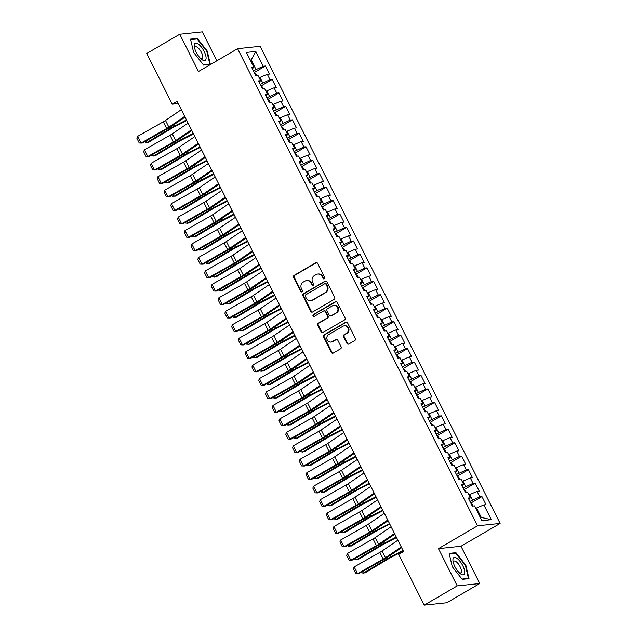 <?xml version="1.0" encoding="UTF-8"?>
<svg xmlns="http://www.w3.org/2000/svg" width="637" height="637" viewBox="0 0 637 637"><rect width="100%" height="100%" fill="white"/><g stroke="black" fill="none" stroke-linecap="round" stroke-linejoin="round"><path stroke-width="0.96" d="M324.313 278.823A1.051 0.956 -96 0 0 324.687 277.406L317.624 263.376A1.497 1.37 -96 0 0 315.761 262.755L294.167 275.351A1.497 1.37 -96 0 0 293.633 277.366L300.688 291.404A1.051 0.956 -96 0 0 301.994 291.834A1.051 0.956 -96 0 0 302.368 290.424L301.46 288.609A4.785 4.387 -96 0 1 303.172 282.143L304.972 281.092A4.785 4.387 -96 0 1 306.596 280.559A4.785 4.387 -96 0 1 310.936 283.075L311.851 284.89A1.051 0.956 -96 0 0 313.149 285.328A1.051 0.956 -96 0 0 313.523 283.911L312.616 282.095A4.785 4.387 -96 0 1 314.328 275.63L316.127 274.579A4.785 4.387 -96 0 1 317.752 274.045A4.785 4.387 -96 0 1 322.091 276.569L323.007 278.385A1.051 0.956 -96 0 0 324.313 278.823M346.934 343.391A1.497 1.37 -96 0 0 348.797 344.012L354.857 340.477A1.497 1.37 -96 0 0 355.39 338.454L347.555 322.871A1.497 1.37 -96 0 0 345.684 322.25L324.09 334.847A1.497 1.37 -96 0 0 323.556 336.869L331.399 352.452A1.497 1.37 -96 0 0 333.262 353.073L340.58 348.805A1.497 1.37 -96 0 0 341.113 346.783L337.761 340.11A1.497 1.37 -96 0 0 335.898 339.497L332.267 341.607A4.005 3.663 -96 0 1 326.996 339.226A4.005 3.663 -96 0 1 328.716 334.544L342.929 326.248A4.005 3.663 -96 0 1 348.2 328.636A4.005 3.663 -96 0 1 346.48 333.318L344.115 334.696A1.497 1.37 -96 0 0 343.574 336.718L346.934 343.391L347.539 343.327A1.497 1.37 -96 0 0 348.59 344.107M457.215 585.897L479.749 583.524L461.005 546.251L438.463 548.624L457.215 585.897L424.21 605.15L398.698 554.421L403.587 551.57L177.15 101.355L172.261 104.205L178.264 103.568M438.463 548.624L477.575 525.812L237.609 48.683L260.151 46.31L500.117 523.431L477.575 525.812M216.851 60.794L202.287 31.85L179.745 34.231L198.497 71.503L237.609 48.683M179.745 34.231L146.749 53.476L172.261 104.205M334.194 299.398A1.497 1.37 -96 0 0 334.728 297.383L326.892 281.793A1.497 1.37 -96 0 0 325.029 281.172L303.435 293.768A1.497 1.37 -96 0 0 302.901 295.791L310.737 311.382A1.497 1.37 -96 0 0 312.6 311.995L334.194 299.398M337.22 302.336L345.063 317.919A1.497 1.37 -96 0 1 344.521 319.941L322.927 332.538A1.497 1.37 -96 0 1 321.064 331.917L317.712 325.244A1.497 1.37 -96 0 1 318.245 323.222L327.004 318.118A1.497 1.37 -96 0 0 327.537 316.095L325.316 311.668A1.497 1.37 -96 0 0 323.453 311.047L314.336 316.366A1.051 0.956 -96 0 1 312.958 315.745A1.051 0.956 -96 0 1 313.404 314.519L335.357 301.715A1.497 1.37 -96 0 1 337.22 302.336M254.251 72.522L265.406 66.017L263.248 66.24L255.803 51.438L246.415 52.433L253.86 67.235L251.703 67.458L255.763 75.532L257.921 75.301L260.629 80.684L258.471 80.915L262.524 88.989L264.689 88.758L267.397 94.141L265.231 94.372L269.292 102.446L271.458 102.215L274.165 107.597L271.999 107.828L276.06 115.902L278.226 115.671L280.933 121.054L278.767 121.285L282.828 129.351L284.994 129.128L287.701 134.511L285.535 134.733L289.596 142.807L291.762 142.584L294.469 147.967L292.303 148.19L296.364 156.264L298.53 156.033L301.237 161.416L299.072 161.647L303.132 169.721L305.298 169.49L307.997 174.872L305.84 175.103L309.901 183.177L312.058 182.946L314.766 188.329L312.608 188.56L316.669 196.634L318.826 196.403L321.534 201.786L319.376 202.017L323.437 210.091L325.595 209.86L328.302 215.242L326.144 215.465L330.205 223.539L332.363 223.316L335.07 228.699L332.904 228.922L336.965 236.996L339.131 236.773L341.838 242.156L339.672 242.378L343.733 250.452L345.899 250.222L348.606 255.604L346.44 255.835L350.501 263.909L352.667 263.678L355.374 269.061L353.209 269.292L357.269 277.366L359.435 277.135L362.142 282.517L359.977 282.748L364.038 290.822L366.203 290.591L368.911 295.974L366.745 296.205L370.806 304.271L372.971 304.048L375.679 309.431L373.513 309.654L377.574 317.728L379.732 317.505L382.439 322.887L380.281 323.11L384.342 331.184L386.5 330.953L389.207 336.336L387.049 336.567L391.11 344.641L393.268 344.41L395.975 349.793L393.817 350.024L397.878 358.098L400.036 357.867L402.743 363.249L400.585 363.48L404.638 371.554L406.804 371.323L409.511 376.706L407.346 376.937L411.406 385.011L413.572 384.78L416.279 390.163L414.114 390.385L418.175 398.459L420.34 398.236L423.048 403.619L420.882 403.842L424.943 411.916L427.108 411.693L429.816 417.068L427.65 417.299L431.711 425.373L433.877 425.142L436.584 430.524L434.418 430.755L438.479 438.829L440.645 438.598L443.352 443.981L441.186 444.212L445.247 452.286L447.413 452.055L450.112 457.438L447.954 457.669L452.015 465.743L454.173 465.512L456.88 470.894L454.722 471.125L458.783 479.191L460.941 478.968L463.648 484.351L461.491 484.574L465.551 492.648L467.709 492.425L470.417 497.808L468.259 498.03L472.32 506.104L474.477 505.874L481.922 520.676L491.302 519.688L481.269 517.419L476.532 508L475.767 508.445M265.406 66.017L269.467 74.083L267.309 74.314L270.008 79.697L260.159 84.283M261.011 85.979L272.174 79.466L270.008 79.697M272.174 79.466L276.235 87.54L274.069 87.771L276.776 93.153L266.927 97.732M267.779 99.436L278.942 92.922L276.776 93.153M278.942 92.922L283.003 100.996L280.837 101.227L283.545 106.61L273.695 111.188M274.547 112.892L285.71 106.379L283.545 106.61M285.71 106.379L289.771 114.453L287.606 114.684L290.313 120.067L280.463 124.645M281.315 126.349L292.479 119.836L290.313 120.067M292.479 119.836L296.539 127.91L294.374 128.133L297.081 133.515L287.231 138.102M288.083 139.798L299.247 133.292L297.081 133.515M299.247 133.292L303.308 141.366L301.142 141.589L303.849 146.972L293.999 151.558M294.851 153.254L306.015 146.749L303.849 146.972M306.015 146.749L310.076 154.823L307.91 155.046L310.617 160.428L300.768 165.015M301.62 166.711L312.783 160.198L310.617 160.428M312.783 160.198L316.836 168.272L314.678 168.502L317.385 173.885L307.528 178.471M308.388 180.167L319.543 173.654L317.385 173.885M319.543 173.654L323.604 181.728L321.446 181.959L324.153 187.342L314.296 191.92M315.156 193.624L326.311 187.111L324.153 187.342M326.311 187.111L330.372 195.185L328.214 195.416L330.922 200.798L321.064 205.377M321.924 207.081L333.079 200.567L330.922 200.798M333.079 200.567L337.14 208.641L334.982 208.872L337.69 214.247L327.832 218.833M328.684 220.529L339.847 214.024L337.69 214.247M339.847 214.024L343.908 222.098L341.743 222.321L344.45 227.704L334.6 232.29M335.452 233.986L346.616 227.481L344.45 227.704M346.616 227.481L350.676 235.555L348.511 235.778L351.218 241.16L341.368 245.747M342.22 247.443L353.384 240.937L351.218 241.16M353.384 240.937L357.445 249.003L355.279 249.234L357.986 254.617L348.136 259.203M348.988 260.899L360.152 254.386L357.986 254.617M360.152 254.386L364.213 262.46L362.047 262.691L364.754 268.073L354.905 272.652M355.757 274.356L366.92 267.843L364.754 268.073M366.92 267.843L370.981 275.917L368.815 276.147L371.522 281.53L361.673 286.109M362.525 287.813L373.688 281.299L371.522 281.53M373.688 281.299L377.749 289.373L375.583 289.604L378.29 294.987L368.441 299.565M369.293 301.269L380.456 294.756L378.29 294.987M380.456 294.756L384.509 302.83L382.351 303.053L385.059 308.435L375.201 313.022M376.061 314.718L387.216 308.212L385.059 308.435M387.216 308.212L391.277 316.286L389.119 316.509L391.827 321.892L381.969 326.478M382.829 328.174L393.985 321.669L391.827 321.892M393.985 321.669L398.045 329.743L395.888 329.966L398.595 335.349L388.737 339.935M389.597 341.631L400.753 335.118L398.595 335.349M400.753 335.118L404.813 343.192L402.656 343.423L405.363 348.805L395.505 353.392M396.365 355.088L407.521 348.574L405.363 348.805M407.521 348.574L411.582 356.648L409.416 356.879L412.123 362.262L402.273 366.84M403.125 368.544L414.289 362.031L412.123 362.262M414.289 362.031L418.35 370.105L416.184 370.336L418.891 375.719L409.042 380.297M409.894 382.001L421.057 375.488L418.891 375.719M421.057 375.488L425.118 383.562L422.952 383.793L425.659 389.167L415.81 393.754M416.662 395.45L427.825 388.944L425.659 389.167M427.825 388.944L431.886 397.018L429.72 397.241L432.427 402.624L422.578 407.21M423.43 408.906L434.593 402.401L432.427 402.624M434.593 402.401L438.654 410.475L436.488 410.698L439.196 416.08L429.346 420.667M430.198 422.363L441.361 415.857L439.196 416.08M441.361 415.857L445.422 423.923L443.256 424.154L445.964 429.537L436.114 434.123M436.966 435.819L448.129 429.306L445.964 429.537M448.129 429.306L452.19 437.38L450.025 437.611L452.732 442.994L442.874 447.572M443.734 449.276L454.89 442.763L452.732 442.994M454.89 442.763L458.951 450.837L456.793 451.068L459.5 456.45L449.642 461.029M450.502 462.733L461.658 456.219L459.5 456.45M461.658 456.219L465.719 464.293L463.561 464.524L466.268 469.907L456.411 474.485M457.27 476.189L468.426 469.676L466.268 469.907M468.426 469.676L472.487 477.75L470.329 477.973L473.036 483.356L463.179 487.942M464.039 489.638L475.194 483.133L473.036 483.356M475.194 483.133L479.255 491.207L477.097 491.43L479.796 496.812L469.947 501.399M470.799 503.095L481.962 496.589L479.796 496.812M481.962 496.589L486.023 504.655L483.857 504.886L491.302 519.688M470.417 497.808L468.936 499.376M483.857 504.886L476.532 508M463.648 484.351L462.167 485.92M472.471 499.926L469.764 494.543L468.999 494.989M477.097 491.43L469.764 494.543M456.88 470.894L455.399 472.463M465.711 486.469L463.003 481.086L462.231 481.532M470.329 477.973L463.003 481.086M450.112 457.438L448.631 459.014M458.943 473.012L456.235 467.63L455.463 468.076M463.561 464.524L456.235 467.63M443.352 443.981L441.863 445.558M452.174 459.556L449.467 454.173L448.703 454.619M456.793 451.068L449.467 454.173M436.584 430.524L435.095 432.101M445.406 446.099L442.699 440.716L441.935 441.17M450.025 437.611L442.699 440.716M429.816 417.068L428.327 418.644M438.638 432.642L435.931 427.268L435.167 427.714M443.256 424.154L435.931 427.268M423.048 403.619L421.559 405.188M431.87 419.194L429.163 413.811L428.398 414.257M436.488 410.698L429.163 413.811M416.279 390.163L414.791 391.731M425.102 405.737L422.395 400.355L421.63 400.8M429.72 397.241L422.395 400.355M409.511 376.706L408.022 378.282M418.334 392.281L415.627 386.898L414.862 387.344M422.952 383.793L415.627 386.898M402.743 363.249L401.254 364.826M411.566 378.824L408.858 373.441L408.094 373.887M416.184 370.336L408.858 373.441M395.975 349.793L394.494 351.369M404.798 365.367L402.09 359.985L401.326 360.431M409.416 356.879L402.09 359.985M389.207 336.336L387.726 337.913M398.037 351.911L395.33 346.528L394.558 346.982M402.656 343.423L395.33 346.528M382.439 322.887L380.958 324.456M391.269 338.462L388.562 333.079L387.79 333.525M395.888 329.966L388.562 333.079M375.679 309.431L374.19 310.999M384.501 325.005L381.794 319.623L381.03 320.069M389.119 316.509L381.794 319.623M368.911 295.974L367.422 297.543M377.733 311.549L375.026 306.166L374.261 306.612M382.351 303.053L375.026 306.166M362.142 282.517L360.653 284.094M370.965 298.092L368.258 292.709L367.493 293.155M375.583 289.604L368.258 292.709M355.374 269.061L353.885 270.637M364.197 284.635L361.49 279.253L360.725 279.699M368.815 276.147L361.49 279.253M348.606 255.604L347.117 257.181M357.429 271.179L354.721 265.796L353.957 266.25M362.047 262.691L354.721 265.796M341.838 242.156L340.349 243.724M350.661 257.722L347.953 252.348L347.189 252.793M355.279 249.234L347.953 252.348M335.07 228.699L333.581 230.268M343.892 244.274L341.185 238.891L340.421 239.337M348.511 235.778L341.185 238.891M328.302 215.242L326.821 216.811M337.124 230.817L334.417 225.434L333.653 225.88M341.743 222.321L334.417 225.434M321.534 201.786L320.053 203.362M330.356 217.36L327.657 211.978L326.885 212.424M334.982 208.872L327.657 211.978M314.766 188.329L313.285 189.906M323.596 203.904L320.889 198.521L320.116 198.967M328.214 195.416L320.889 198.521M307.997 174.872L306.516 176.449M316.828 190.447L314.121 185.064L313.356 185.51M321.446 181.959L314.121 185.064M301.237 161.416L299.748 162.992M310.06 176.99L307.353 171.608L306.588 172.062M314.678 168.502L307.353 171.608M294.469 147.967L292.98 149.536M303.292 163.542L300.584 158.159L299.82 158.605M307.91 155.046L300.584 158.159M287.701 134.511L286.212 136.079M296.524 150.085L293.816 144.703L293.052 145.148M301.142 141.589L293.816 144.703M280.933 121.054L279.444 122.623M289.755 136.629L287.048 131.246L286.284 131.692M294.374 128.133L287.048 131.246M274.165 107.597L272.676 109.174M282.987 123.172L280.28 117.789L279.516 118.235M287.606 114.684L280.28 117.789M267.397 94.141L265.908 95.717M276.219 109.715L273.512 104.333L272.747 104.779M280.837 101.227L273.512 104.333M260.629 80.684L259.14 82.261M269.451 96.259L266.744 90.876L265.979 91.33M274.069 87.771L266.744 90.876M253.86 67.235L252.379 68.804M262.683 82.802L259.976 77.427L259.211 77.873M267.309 74.314L259.976 77.427M424.21 605.15L446.752 602.769L479.749 583.524M461.005 546.251L500.117 523.431M480.33 517.515L481.269 517.419M250.413 60.38L251.185 59.934L250.237 60.029M263.248 66.24L253.391 70.826M255.923 69.353L251.185 59.934L255.803 51.438M210.353 64.369L207.216 51.024L197.287 38.403L190.503 39.12L193.64 52.457L203.561 65.085L210.353 64.369M455.941 552.661L449.149 553.378L452.286 566.723L462.207 579.351L468.999 578.635L465.862 565.29L455.941 552.661L454.802 553.33M324.257 278.847A1.051 0.956 -96 0 1 323.612 278.321L322.704 276.506A4.785 4.387 -96 0 0 318.357 273.982L317.752 274.045M306.596 280.559L307.201 280.495A4.785 4.387 -96 0 1 311.541 283.011L312.456 284.827A1.051 0.956 -96 0 0 313.093 285.36M316.581 262.587A1.497 1.37 -96 0 0 316.374 262.683L294.78 275.288A1.497 1.37 -96 0 0 294.238 277.302L301.301 291.34A1.051 0.956 -96 0 0 301.938 291.865M325.841 281.013A1.497 1.37 -96 0 0 325.634 281.108L304.04 293.705A1.497 1.37 -96 0 0 303.507 295.727L311.35 311.31A1.497 1.37 -96 0 0 312.393 312.098M325.945 284.229A1.051 0.956 -96 0 0 324.639 283.791L305.68 294.851A1.051 0.956 -96 0 0 305.306 296.269L306.27 298.18A4.785 4.387 -96 0 0 310.617 300.704A4.785 4.387 -96 0 0 312.234 300.17L325.196 292.606A4.785 4.387 -96 0 0 326.908 286.14L325.945 284.229L326.55 284.166A1.051 0.956 -96 0 0 325.603 283.616L324.997 283.68M310.617 300.704L311.222 300.64A4.785 4.387 -96 0 0 312.847 300.107L312.234 300.17M326.55 284.166L327.514 286.077A4.785 4.387 -96 0 1 325.802 292.542L312.847 300.107M323.962 310.88L324.567 310.816A1.497 1.37 -96 0 1 325.921 311.604L328.151 316.032A1.497 1.37 -96 0 1 327.617 318.054L318.858 323.158A1.497 1.37 -96 0 0 318.325 325.181L321.677 331.853A1.497 1.37 -96 0 0 322.72 332.633M336.177 301.548A1.497 1.37 -96 0 0 335.97 301.651L314.017 314.455A1.051 0.956 -96 0 0 314.28 316.398M336.089 312.815A4.005 3.663 -96 0 0 333.899 305.298A4.005 3.663 -96 0 0 332.538 305.752L327.529 308.674A1.497 1.37 -96 0 0 326.996 310.689L329.218 315.116A1.497 1.37 -96 0 0 331.081 315.737L336.702 312.751A4.005 3.663 -96 0 0 334.505 305.234L333.899 305.298M330.579 315.904L331.184 315.841A1.497 1.37 -96 0 0 331.694 315.673L331.081 315.737M336.702 312.751L331.694 315.673M344.283 325.802L344.896 325.738A4.005 3.663 -96 0 1 347.093 333.255L344.721 334.632A1.497 1.37 -96 0 0 344.187 336.655L347.539 343.327M330.906 342.053L331.519 341.989A4.005 3.663 -96 0 0 332.872 341.543L332.267 341.607M336.71 339.33A1.497 1.37 -96 0 0 336.503 339.425L332.872 341.543M346.504 322.091A1.497 1.37 -96 0 0 346.297 322.187L324.703 334.783A1.497 1.37 -96 0 0 324.169 336.806L332.004 352.388A1.497 1.37 -96 0 0 333.055 353.169M206.778 51.279L207.216 51.024M196.156 39.064L197.287 38.403M465.432 565.545L465.862 565.29M145.977 140.968L146.781 142.577L170.724 128.204A11.434 1.752 -26.7 0 1 174.546 126.086L186.498 119.939M144.862 141.605L145.26 142.401L148.509 142.298L172.452 127.918A7.62 1.17 153.3 0 1 175 126.508L186.76 120.465M256.623 75.445L255.676 73.558L254.33 72.69M184.706 116.38L168.885 127.153A7.62 1.17 -26.7 0 1 166.655 128.531L141.008 143.086L142.314 143.046L167.961 128.491A11.434 1.752 153.3 0 0 171.313 126.429L185.056 117.073M181.322 109.652L165.501 120.425A7.62 1.17 -26.7 0 1 163.271 121.802L137.624 136.358L141.008 143.086L139.248 142.999L136.883 138.285L137.624 136.358M152.745 154.425L153.549 156.033L177.492 141.661A11.434 1.752 -26.7 0 1 181.314 139.543L193.266 133.396M151.63 155.062L152.028 155.858L155.277 155.746L179.22 141.374A7.62 1.17 153.3 0 1 181.768 139.965L193.529 133.921M263.392 88.893L262.444 87.014L261.098 86.146M159.513 167.881L160.317 169.49L184.26 155.117A11.434 1.752 -26.7 0 1 188.074 152.999L200.034 146.852M158.398 168.518L158.796 169.315L162.045 169.203L185.988 154.831A7.62 1.17 153.3 0 1 188.536 153.421L200.297 147.378M270.16 102.35L269.212 100.471L267.866 99.603M191.474 129.837L175.653 140.61A7.62 1.17 -26.7 0 1 173.423 141.987L147.776 156.543L149.082 156.503L174.729 141.947A11.434 1.752 153.3 0 0 178.081 139.885L191.825 130.521M188.09 123.108L172.269 133.881A7.62 1.17 -26.7 0 1 170.039 135.259L144.392 149.814L147.776 156.543L146.016 156.455L143.651 151.741L144.392 149.814M198.242 143.293L182.421 154.066A7.62 1.17 -26.7 0 1 180.183 155.444L154.536 169.999L155.85 169.96L181.497 155.404A11.434 1.752 153.3 0 0 184.849 153.342L198.593 143.978M194.858 136.565L179.037 147.338A7.62 1.17 -26.7 0 1 176.807 148.716L151.16 163.271L154.536 169.999L152.784 169.904L150.42 165.198L151.16 163.271M205.974 59.249A9.905 3.679 59.7 0 0 201.411 47.146A9.905 3.679 59.7 0 0 194.396 44.518A9.905 3.679 59.7 0 0 194.381 47.003A9.905 3.679 59.7 0 0 201.571 59.337A9.905 3.679 59.7 0 0 205.974 59.249M200.52 58.389A6.784 2.524 59.7 0 0 202.152 58.588A6.784 2.524 59.7 0 0 202.701 57.768A6.784 2.524 59.7 0 0 200.273 50.434A6.784 2.524 59.7 0 0 195.32 46.867A6.784 2.524 59.7 0 0 194.771 47.687A6.784 2.524 59.7 0 0 194.683 48.388M190.622 39.645L197.144 38.961L206.762 51.191L209.796 64.122L203.338 64.799M209.151 64.496L209.796 64.122M464.62 573.515A9.905 3.679 59.7 0 0 460.057 561.412A9.905 3.679 59.7 0 0 453.042 558.784A9.905 3.679 59.7 0 0 453.026 561.269A9.905 3.679 59.7 0 0 460.225 573.603A9.905 3.679 59.7 0 0 464.62 573.515M459.166 572.655A6.784 2.524 59.7 0 0 460.798 572.854A6.784 2.524 59.7 0 0 461.347 572.034A6.784 2.524 59.7 0 0 458.919 564.701A6.784 2.524 59.7 0 0 453.966 561.133A6.784 2.524 59.7 0 0 453.417 561.953A6.784 2.524 59.7 0 0 453.329 562.654M449.276 553.911L455.789 553.219L465.408 565.457L468.45 578.38L461.984 579.065M467.805 578.762L468.45 578.38M166.273 181.338L167.085 182.946L191.028 168.566A11.434 1.752 -26.7 0 1 194.842 166.456L206.802 160.309M165.166 181.967L165.564 182.771L168.813 182.66L192.756 168.287A7.62 1.17 153.3 0 1 195.304 166.878L207.065 160.827M276.928 115.807L275.98 113.919L274.635 113.06M173.041 194.795L173.853 196.403L197.796 182.023A11.434 1.752 -26.7 0 1 201.611 179.913L213.57 173.766M171.934 195.424L172.332 196.228L175.581 196.116L199.524 181.744A7.62 1.17 153.3 0 1 202.072 180.335L213.833 174.283M283.696 129.263L282.748 127.376L281.403 126.516M205.01 156.75L189.189 167.523A7.62 1.17 -26.7 0 1 186.952 168.901L161.304 183.456L162.618 183.416L188.265 168.861A11.434 1.752 153.3 0 0 191.618 166.79L205.361 157.435M201.626 150.021L185.805 160.795A7.62 1.17 -26.7 0 1 183.567 162.172L157.92 176.728L161.304 183.456L159.553 183.36L157.188 178.655L157.92 176.728M211.779 170.198L195.957 180.98A7.62 1.17 -26.7 0 1 193.72 182.357L168.072 196.905L169.386 196.873L195.033 182.317A11.434 1.752 153.3 0 0 198.386 180.247L212.121 170.891M208.395 163.47L192.573 174.251A7.62 1.17 -26.7 0 1 190.336 175.629L164.688 190.184L168.072 196.905L166.321 196.817L163.948 192.111L164.688 190.184M179.809 208.251L180.621 209.852L204.565 195.479A11.434 1.752 -26.7 0 1 208.379 193.361L220.338 187.222M178.694 208.88L179.101 209.677L182.349 209.573L206.292 195.201A7.62 1.17 153.3 0 1 208.84 193.783L220.601 187.74M290.464 142.72L289.517 140.833L288.171 139.973M218.547 183.655L202.725 194.428A7.62 1.17 -26.7 0 1 200.488 195.806L174.841 210.361L176.154 210.329L201.802 195.774A11.434 1.752 153.3 0 0 205.154 193.704L218.889 184.348M215.163 176.927L199.341 187.708A7.62 1.17 -26.7 0 1 197.104 189.085L171.457 203.633L174.841 210.361L173.089 210.274L170.716 205.568L171.457 203.633M186.577 221.708L187.389 223.308L211.333 208.936A11.434 1.752 -26.7 0 1 215.147 206.818L227.106 200.671M185.463 222.337L185.869 223.133L189.117 223.03L213.061 208.649A7.62 1.17 153.3 0 1 215.601 207.24L227.369 201.196M297.232 156.176L296.285 154.289L294.939 153.421M225.315 197.112L209.493 207.885A7.62 1.17 -26.7 0 1 207.256 209.262L181.609 223.818L182.923 223.778L208.57 209.231A11.434 1.752 153.3 0 0 211.914 207.16L225.657 197.804M221.931 190.383L206.109 201.157A7.62 1.17 -26.7 0 1 203.872 202.534L178.225 217.09L181.609 223.818L179.857 223.73L177.484 219.017L178.225 217.09M193.345 235.157L194.15 236.765L218.093 222.393A11.434 1.752 -26.7 0 1 221.915 220.275L233.875 214.128M192.231 235.794L192.637 236.59L195.885 236.486L219.829 222.106A7.62 1.17 153.3 0 1 222.369 220.697L234.137 214.653M304 169.633L303.053 167.746L301.707 166.878M232.083 210.568L216.262 221.342A7.62 1.17 -26.7 0 1 214.024 222.719L188.377 237.275L189.683 237.235L215.33 222.679A11.434 1.752 153.3 0 0 218.682 220.617L232.425 211.261M228.699 203.84L212.877 214.613A7.62 1.17 -26.7 0 1 210.64 215.991L184.993 230.546L188.377 237.275L186.625 237.187L184.252 232.473L184.993 230.546M200.114 248.613L200.918 250.222L224.861 235.849A11.434 1.752 -26.7 0 1 228.683 233.731L240.635 227.584M198.999 249.25L199.405 250.046L202.654 249.935L226.597 235.563A7.62 1.17 153.3 0 1 229.137 234.153L240.897 228.11M310.768 183.082L309.821 181.203L308.467 180.335M238.851 224.025L223.03 234.798A7.62 1.17 -26.7 0 1 220.792 236.176L195.145 250.731L196.451 250.691L222.098 236.136A11.434 1.752 153.3 0 0 225.45 234.074L239.193 224.71M235.467 217.297L219.646 228.07A7.62 1.17 -26.7 0 1 217.408 229.447L191.761 244.003L195.145 250.731L193.393 250.644L191.02 245.93L191.761 244.003M206.882 262.07L207.686 263.678L231.629 249.298A11.434 1.752 -26.7 0 1 235.451 247.188L247.403 241.041M205.767 262.699L206.165 263.503L209.422 263.392L233.365 249.019A7.62 1.17 153.3 0 1 235.905 247.61L247.666 241.558M317.529 196.538L316.581 194.659L315.235 193.791M245.611 237.482L229.79 248.255A7.62 1.17 -26.7 0 1 227.56 249.632L201.913 264.188L203.219 264.148L228.866 249.593A11.434 1.752 153.3 0 0 232.218 247.53L245.962 238.166M242.227 230.753L226.414 241.527A7.62 1.17 -26.7 0 1 224.176 242.904L198.529 257.459L201.913 264.188L200.153 264.092L197.788 259.386L198.529 257.459M213.65 275.526L214.454 277.135L238.397 262.755A11.434 1.752 -26.7 0 1 242.219 260.644L254.171 254.497M212.535 276.155L212.933 276.96L216.182 276.848L240.125 262.476A7.62 1.17 153.3 0 1 242.673 261.066L254.434 255.015M324.297 209.995L323.349 208.108L322.003 207.248M252.379 250.93L236.558 261.711A7.62 1.17 -26.7 0 1 234.328 263.089L208.681 277.644L209.987 277.605L235.634 263.049A11.434 1.752 153.3 0 0 238.986 260.979L252.73 251.623M248.995 244.21L233.174 254.983A7.62 1.17 -26.7 0 1 230.944 256.361L205.297 270.916L208.681 277.644L206.921 277.549L204.557 272.843L205.297 270.916M220.418 288.983L221.222 290.583L245.165 276.211A11.434 1.752 -26.7 0 1 248.987 274.093L260.939 267.954M219.303 289.612L219.701 290.408L222.95 290.305L246.893 275.932A7.62 1.17 153.3 0 1 249.441 274.515L261.202 268.472M331.065 223.452L330.117 221.565L328.772 220.705M259.148 264.387L243.326 275.16A7.62 1.17 -26.7 0 1 241.097 276.546L215.449 291.093L216.755 291.061L242.402 276.506A11.434 1.752 153.3 0 0 245.755 274.436L259.498 265.08M255.763 257.659L239.942 268.44A7.62 1.17 -26.7 0 1 237.712 269.817L212.065 284.365L215.449 291.093L213.69 291.005L211.325 286.3L212.065 284.365M227.186 302.44L227.99 304.04L251.933 289.668A11.434 1.752 -26.7 0 1 255.748 287.55L267.707 281.403M226.071 303.069L226.469 303.865L229.718 303.761L253.661 289.381A7.62 1.17 153.3 0 1 256.209 287.972L267.97 281.928M337.833 236.908L336.885 235.021L335.54 234.161M265.916 277.843L250.094 288.617A7.62 1.17 -26.7 0 1 247.865 289.994L222.217 304.55L223.523 304.51L249.171 289.962A11.434 1.752 153.3 0 0 252.523 287.892L266.266 278.536M262.532 271.115L246.71 281.888A7.62 1.17 -26.7 0 1 244.481 283.266L218.833 297.821L222.217 304.55L220.458 304.462L218.093 299.748L218.833 297.821M233.946 315.888L234.758 317.497L258.702 303.124A11.434 1.752 -26.7 0 1 262.516 301.006L274.475 294.859M232.839 316.525L233.238 317.322L236.486 317.218L260.429 302.838A7.62 1.17 153.3 0 1 262.977 301.428L274.738 295.385M344.601 250.365L343.654 248.478L342.308 247.61M272.684 291.3L256.862 302.073A7.62 1.17 -26.7 0 1 254.625 303.451L228.978 318.006L230.291 317.967L255.939 303.411A11.434 1.752 153.3 0 0 259.291 301.349L273.034 291.993M269.3 284.572L253.478 295.345A7.62 1.17 -26.7 0 1 251.241 296.723L225.594 311.278L228.978 318.006L227.226 317.919L224.861 313.205L225.594 311.278M240.714 329.345L241.527 330.953L265.47 316.581A11.434 1.752 -26.7 0 1 269.284 314.463L281.243 308.316M239.608 329.982L240.006 330.778L243.254 330.667L267.198 316.294A7.62 1.17 153.3 0 1 269.746 314.885L281.506 308.841M351.369 263.814L350.422 261.934L349.076 261.066M279.452 304.757L263.63 315.53A7.62 1.17 -26.7 0 1 261.393 316.908L235.746 331.463L237.06 331.423L262.707 316.868A11.434 1.752 153.3 0 0 266.059 314.805L279.802 305.442M276.068 298.028L260.246 308.802A7.62 1.17 -26.7 0 1 258.009 310.179L232.362 324.735L235.746 331.463L233.994 331.375L231.629 326.662L232.362 324.735M247.482 342.802L248.295 344.41L272.238 330.038A11.434 1.752 -26.7 0 1 276.052 327.92L288.012 321.773M246.368 343.439L246.774 344.235L250.023 344.123L273.966 329.751A7.62 1.17 153.3 0 1 276.514 328.342L288.274 322.298M358.137 277.27L357.19 275.391L355.844 274.523M286.22 318.213L270.399 328.987A7.62 1.17 -26.7 0 1 268.161 330.364L242.514 344.92L243.828 344.88L269.475 330.324A11.434 1.752 153.3 0 0 272.827 328.262L286.562 318.898M282.836 311.485L267.014 322.258A7.62 1.17 -26.7 0 1 264.777 323.636L239.13 338.191L242.514 344.92L240.762 344.824L238.389 340.118L239.13 338.191M254.251 356.258L255.063 357.867L279.006 343.486A11.434 1.752 -26.7 0 1 282.82 341.376L294.78 335.229M253.136 356.887L253.542 357.691L256.791 357.58L280.734 343.208A7.62 1.17 153.3 0 1 283.274 341.798L295.042 335.747M364.905 290.727L363.958 288.84L362.612 287.98M292.988 331.67L277.167 342.443A7.62 1.17 -26.7 0 1 274.929 343.821L249.282 358.376L250.596 358.336L276.243 343.781A11.434 1.752 153.3 0 0 279.595 341.711L293.331 332.355M289.604 324.942L273.783 335.715A7.62 1.17 -26.7 0 1 271.545 337.092L245.898 351.648L249.282 358.376L247.53 358.281L245.157 353.575L245.898 351.648M261.019 369.715L261.831 371.323L285.774 356.943A11.434 1.752 -26.7 0 1 289.588 354.833L301.548 348.686M259.904 370.344L260.31 371.148L263.559 371.037L287.502 356.664A7.62 1.17 153.3 0 1 290.042 355.255L301.811 349.203M371.674 304.183L370.726 302.296L369.38 301.436M299.756 345.119L283.935 355.9A7.62 1.17 -26.7 0 1 281.697 357.277L256.05 371.825L257.356 371.793L283.003 357.238A11.434 1.752 153.3 0 0 286.355 355.167L300.099 345.811M296.372 338.39L280.551 349.172A7.62 1.17 -26.7 0 1 278.313 350.549L252.666 365.105L256.05 371.825L254.298 371.737L251.926 367.031L252.666 365.105M267.787 383.171L268.591 384.772L292.534 370.4A11.434 1.752 -26.7 0 1 296.356 368.282L308.316 362.135M266.672 383.8L267.078 384.597L270.327 384.493L294.27 370.121A7.62 1.17 153.3 0 1 296.81 368.704L308.579 362.66M378.442 317.64L377.494 315.753L376.141 314.893M306.524 358.575L290.703 369.349A7.62 1.17 -26.7 0 1 288.465 370.726L262.818 385.281L264.124 385.25L289.771 370.694A11.434 1.752 153.3 0 0 293.124 368.624L306.867 359.268M303.14 351.847L287.319 362.62A7.62 1.17 -26.7 0 1 285.081 364.006L259.434 378.553L262.818 385.281L261.066 385.194L258.694 380.488L259.434 378.553M274.555 396.628L275.359 398.229L299.302 383.856A11.434 1.752 -26.7 0 1 303.124 381.738L315.076 375.591M273.44 397.257L273.846 398.053L277.095 397.95L301.038 383.57A7.62 1.17 153.3 0 1 303.578 382.16L315.339 376.117M385.202 331.097L384.254 329.21L382.909 328.342M313.285 372.032L297.463 382.805A7.62 1.17 -26.7 0 1 295.234 384.183L269.586 398.738L270.892 398.698L296.539 384.151A11.434 1.752 153.3 0 0 299.892 382.081L313.635 372.725M309.908 365.304L294.087 376.077A7.62 1.17 -26.7 0 1 291.85 377.454L266.202 392.01L269.586 398.738L267.835 398.651L265.462 393.937L266.202 392.01M281.323 410.077L282.127 411.685L306.071 397.313A11.434 1.752 -26.7 0 1 309.893 395.195L321.844 389.048M280.208 410.714L280.606 411.51L283.855 411.406L307.798 397.026A7.62 1.17 153.3 0 1 310.346 395.617L322.107 389.573M391.97 344.553L391.022 342.666L389.677 341.798M320.053 385.489L304.231 396.262A7.62 1.17 -26.7 0 1 302.002 397.639L276.354 412.195L277.66 412.155L303.308 397.599A11.434 1.752 153.3 0 0 306.66 395.537L320.403 386.181M316.669 378.76L300.847 389.533A7.62 1.17 -26.7 0 1 298.618 390.911L272.97 405.466L276.354 412.195L274.595 412.107L272.23 407.393L272.97 405.466M288.091 423.533L288.895 425.142L312.839 410.769A11.434 1.752 -26.7 0 1 316.661 408.651L328.612 402.504M286.976 424.17L287.375 424.967L290.623 424.855L314.567 410.483A7.62 1.17 153.3 0 1 317.115 409.073L328.875 403.03M398.738 358.002L397.791 356.123L396.445 355.255M326.821 398.945L310.999 409.718A7.62 1.17 -26.7 0 1 308.77 411.096L283.123 425.651L284.428 425.612L310.076 411.056A11.434 1.752 153.3 0 0 313.428 408.994L327.171 399.63M323.437 392.217L307.615 402.99A7.62 1.17 -26.7 0 1 305.386 404.368L279.739 418.923L283.123 425.651L281.363 425.564L278.998 420.85L279.739 418.923M294.859 436.99L295.664 438.598L319.607 424.218A11.434 1.752 -26.7 0 1 323.421 422.108L335.38 415.961M293.745 437.619L294.143 438.423L297.391 438.312L321.335 423.939A7.62 1.17 153.3 0 1 323.883 422.53L335.643 416.479M405.506 371.459L404.559 369.579L403.213 368.712M333.589 412.402L317.767 423.175A7.62 1.17 -26.7 0 1 315.538 424.553L289.891 439.108L291.197 439.068L316.844 424.513A11.434 1.752 153.3 0 0 320.196 422.45L333.939 413.087M330.205 405.673L314.383 416.447A7.62 1.17 -26.7 0 1 312.154 417.824L286.507 432.38L289.891 439.108L288.131 439.012L285.766 434.307L286.507 432.38M301.627 450.447L302.432 452.055L326.375 437.675A11.434 1.752 -26.7 0 1 330.189 435.565L342.149 429.418M300.513 451.076L300.911 451.88L304.16 451.768L328.103 437.396A7.62 1.17 153.3 0 1 330.651 435.987L342.411 429.935M412.274 384.915L411.327 383.028L409.981 382.168M308.388 463.903L309.2 465.504L333.143 451.131A11.434 1.752 -26.7 0 1 336.957 449.013L348.917 442.874M307.281 464.532L307.679 465.328L310.928 465.225L334.871 450.853A7.62 1.17 153.3 0 1 337.419 449.435L349.18 443.392M419.042 398.372L418.095 396.485L416.749 395.625M315.156 477.36L315.968 478.96L339.911 464.588A11.434 1.752 -26.7 0 1 343.725 462.47L355.685 456.323M314.049 477.989L314.447 478.785L317.696 478.682L341.639 464.301A7.62 1.17 153.3 0 1 344.187 462.892L355.948 456.848M425.811 411.828L424.863 409.941L423.517 409.081M321.924 490.808L322.736 492.417L346.679 478.045A11.434 1.752 -26.7 0 1 350.493 475.927L362.453 469.78M320.809 491.446L321.215 492.242L324.464 492.138L348.407 477.758A7.62 1.17 153.3 0 1 350.955 476.349L362.716 470.305M432.579 425.285L431.631 423.398L430.286 422.53M328.692 504.265L329.504 505.874L353.447 491.501A11.434 1.752 -26.7 0 1 357.261 489.383L369.221 483.236M327.577 504.902L327.983 505.698L331.232 505.587L355.175 491.215A7.62 1.17 153.3 0 1 357.715 489.805L369.484 483.762M439.347 438.734L438.399 436.855L437.054 435.987M335.46 517.722L336.264 519.33L360.208 504.958A11.434 1.752 -26.7 0 1 364.03 502.84L375.989 496.693M334.345 518.359L334.751 519.155L338 519.044L361.943 504.671A7.62 1.17 153.3 0 1 364.483 503.262L376.252 497.218M446.115 452.19L445.167 450.311L443.814 449.443M342.228 531.178L343.032 532.787L366.976 518.407A11.434 1.752 -26.7 0 1 370.798 516.296L382.749 510.149M341.113 531.807L341.52 532.612L344.768 532.5L368.712 518.128A7.62 1.17 153.3 0 1 371.252 516.718L383.012 510.667M452.883 465.647L451.928 463.76L450.582 462.9M340.357 425.85L324.536 436.632A7.62 1.17 -26.7 0 1 322.298 438.009L296.651 452.565L297.965 452.525L323.612 437.969A11.434 1.752 153.3 0 0 326.964 435.899L340.707 426.543M336.973 419.13L321.152 429.903A7.62 1.17 -26.7 0 1 318.922 431.281L293.267 445.836L296.651 452.565L294.899 452.469L292.534 447.763L293.267 445.836M347.125 439.307L331.304 450.08A7.62 1.17 -26.7 0 1 329.066 451.466L303.419 466.013L304.733 465.981L330.38 451.426A11.434 1.752 153.3 0 0 333.732 449.356L347.476 440M343.741 432.579L327.92 443.36A7.62 1.17 -26.7 0 1 325.682 444.737L300.035 459.285L303.419 466.013L301.667 465.926L299.302 461.22L300.035 459.285M353.893 452.764L338.072 463.537A7.62 1.17 -26.7 0 1 335.834 464.914L310.187 479.47L311.501 479.43L337.148 464.883A11.434 1.752 153.3 0 0 340.5 462.812L354.236 453.456M350.509 446.035L334.688 456.809A7.62 1.17 -26.7 0 1 332.45 458.186L306.803 472.742L310.187 479.47L308.435 479.382L306.063 474.669L306.803 472.742M360.661 466.22L344.84 476.994A7.62 1.17 -26.7 0 1 342.602 478.371L316.955 492.927L318.269 492.887L343.916 478.331A11.434 1.752 153.3 0 0 347.269 476.269L361.004 466.913M357.277 459.492L341.456 470.265A7.62 1.17 -26.7 0 1 339.218 471.643L313.571 486.198L316.955 492.927L315.204 492.839L312.831 488.125L313.571 486.198M367.43 479.677L351.608 490.45A7.62 1.17 -26.7 0 1 349.371 491.828L323.723 506.383L325.029 506.343L350.684 491.788A11.434 1.752 153.3 0 0 354.029 489.726L367.772 480.362M364.046 472.949L348.224 483.722A7.62 1.17 -26.7 0 1 345.987 485.099L320.339 499.655L323.723 506.383L321.972 506.296L319.599 501.582L320.339 499.655M374.198 493.134L358.376 503.907A7.62 1.17 -26.7 0 1 356.139 505.284L330.492 519.84L331.797 519.8L357.445 505.245A11.434 1.752 153.3 0 0 360.797 503.182L374.54 493.818M370.814 486.405L354.992 497.178A7.62 1.17 -26.7 0 1 352.755 498.556L327.107 513.111L330.492 519.84L328.74 519.744L326.367 515.038L327.107 513.111M380.966 506.59L365.144 517.363A7.62 1.17 -26.7 0 1 362.907 518.741L337.26 533.296L338.565 533.257L364.213 518.701A11.434 1.752 153.3 0 0 367.565 516.631L381.308 507.275M377.582 499.862L361.76 510.635A7.62 1.17 -26.7 0 1 359.523 512.013L333.876 526.568L337.26 533.296L335.508 533.201L333.135 528.495L333.876 526.568M348.996 544.635L349.801 546.243L373.744 531.863A11.434 1.752 -26.7 0 1 377.566 529.753L389.518 523.606M347.882 545.264L348.28 546.068L351.536 545.957L375.472 531.584A7.62 1.17 153.3 0 1 378.02 530.175L389.78 524.124M459.643 479.104L458.696 477.217L457.35 476.357M387.726 520.039L371.904 530.82A7.62 1.17 -26.7 0 1 369.675 532.198L344.028 546.745L345.334 546.713L370.981 532.158A11.434 1.752 153.3 0 0 374.333 530.088L388.076 520.732M384.342 513.311L368.52 524.092A7.62 1.17 -26.7 0 1 366.291 525.469L340.644 540.025L344.028 546.745L342.268 546.657L339.903 541.952L340.644 540.025M355.764 558.092L356.569 559.692L380.512 545.32A11.434 1.752 -26.7 0 1 384.334 543.202L396.286 537.055M354.65 558.721L355.048 559.517L358.297 559.413L382.24 545.041A7.62 1.17 153.3 0 1 384.788 543.624L396.548 537.58M466.411 492.56L465.464 490.673L464.118 489.813M394.494 533.495L378.673 544.269A7.62 1.17 -26.7 0 1 376.443 545.646L350.796 560.202L352.102 560.17L377.749 545.614A11.434 1.752 153.3 0 0 381.101 543.544L394.844 534.188M391.11 526.767L375.289 537.54A7.62 1.17 -26.7 0 1 373.059 538.926L347.412 553.473L350.796 560.202L349.036 560.114L346.671 555.408L347.412 553.473M362.533 571.548L363.337 573.149L387.28 558.776A11.434 1.752 -26.7 0 1 391.102 556.658L403.054 550.511M361.418 572.177L361.816 572.974L365.065 572.87L389.008 558.49A7.62 1.17 153.3 0 1 391.556 557.08L403.317 551.037M473.18 506.017L472.232 504.13L470.886 503.262M401.262 546.952L385.441 557.725A7.62 1.17 -26.7 0 1 383.211 559.103L357.564 573.658L358.87 573.619L384.517 559.071A11.434 1.752 153.3 0 0 387.869 557.001L401.613 547.645M397.878 540.224L382.057 550.997A7.62 1.17 -26.7 0 1 379.827 552.375L354.18 566.93L357.564 573.658L355.804 573.571L353.439 568.857L354.18 566.93M322.704 276.506L322.091 276.569M312.456 284.827L311.851 284.89M311.541 283.011L310.936 283.075M301.301 291.34L300.688 291.404M294.238 277.302L293.633 277.366M294.78 275.288L294.167 275.351M316.374 262.683L315.761 262.755M323.612 278.321L323.007 278.385M311.35 311.31L310.737 311.382M303.507 295.727L302.901 295.791M304.04 293.705L303.435 293.768M325.634 281.108L325.029 281.172M325.802 292.542L325.196 292.606M327.514 286.077L326.908 286.14M321.677 331.853L321.064 331.917M318.325 325.181L317.712 325.244M318.858 323.158L318.245 323.222M327.617 318.054L327.004 318.118M328.151 316.032L327.537 316.095M325.921 311.604L325.316 311.668M314.017 314.455L313.404 314.519M335.97 301.651L335.357 301.715M344.187 336.655L343.574 336.718M344.721 334.632L344.115 334.696M347.093 333.255L346.48 333.318M336.503 339.425L335.898 339.497M332.004 352.388L331.399 352.452M324.169 336.806L323.556 336.869M324.703 334.783L324.09 334.847M346.297 322.187L345.684 322.25M170.198 127.161L170.724 128.204M173.845 124.701L174.546 126.086M168.885 127.153L165.501 120.425M166.655 128.531L163.271 121.802M176.967 140.61L177.492 141.661M180.613 138.157L181.314 139.543M183.735 154.066L184.26 155.117M187.382 151.614L188.074 152.999M175.653 140.61L172.269 133.881M173.423 141.987L170.039 135.259M182.421 154.066L179.037 147.338M180.183 155.444L176.807 148.716M190.503 167.523L191.028 168.566M194.15 165.071L194.842 166.456M197.271 180.98L197.796 182.023M200.918 178.527L201.611 179.913M189.189 167.523L185.805 160.795M186.952 168.901L183.567 162.172M195.957 180.98L192.573 174.251M193.72 182.357L190.336 175.629M204.039 194.436L204.565 195.479M207.686 191.984L208.379 193.361M202.725 194.428L199.341 187.708M200.488 195.806L197.104 189.085M210.807 207.893L211.333 208.936M214.454 205.433L215.147 206.818M209.493 207.885L206.109 201.157M207.256 209.262L203.872 202.534M217.567 221.35L218.093 222.393M221.222 218.889L221.915 220.275M216.262 221.342L212.877 214.613M214.024 222.719L210.64 215.991M224.335 234.798L224.861 235.849M227.982 232.346L228.683 233.731M223.03 234.798L219.646 228.07M220.792 236.176L217.408 229.447M231.104 248.255L231.629 249.298M234.75 245.802L235.451 247.188M229.79 248.255L226.414 241.527M227.56 249.632L224.176 242.904M237.872 261.711L238.397 262.755M241.519 259.259L242.219 260.644M236.558 261.711L233.174 254.983M234.328 263.089L230.944 256.361M244.64 275.168L245.165 276.211M248.287 272.716L248.987 274.093M243.326 275.16L239.942 268.44M241.097 276.546L237.712 269.817M251.408 288.625L251.933 289.668M255.055 286.164L255.748 287.55M250.094 288.617L246.71 281.888M247.865 289.994L244.481 283.266M258.176 302.081L258.702 303.124M261.823 299.621L262.516 301.006M256.862 302.073L253.478 295.345M254.625 303.451L251.241 296.723M264.944 315.53L265.47 316.581M268.591 313.078L269.284 314.463M263.63 315.53L260.246 308.802M261.393 316.908L258.009 310.179M271.712 328.987L272.238 330.038M275.359 326.534L276.052 327.92M270.399 328.987L267.014 322.258M268.161 330.364L264.777 323.636M278.48 342.443L279.006 343.486M282.127 339.991L282.82 341.376M277.167 342.443L273.783 335.715M274.929 343.821L271.545 337.092M285.241 355.9L285.774 356.943M288.895 353.447L289.588 354.833M283.935 355.9L280.551 349.172M281.697 357.277L278.313 350.549M292.009 369.356L292.534 370.4M295.656 366.904L296.356 368.282M290.703 369.349L287.319 362.62M288.465 370.726L285.081 364.006M298.777 382.813L299.302 383.856M302.424 380.353L303.124 381.738M297.463 382.805L294.087 376.077M295.234 384.183L291.85 377.454M305.545 396.27L306.071 397.313M309.192 393.809L309.893 395.195M304.231 396.262L300.847 389.533M302.002 397.639L298.618 390.911M312.313 409.718L312.839 410.769M315.96 407.266L316.661 408.651M310.999 409.718L307.615 402.99M308.77 411.096L305.386 404.368M319.081 423.175L319.607 424.218M322.728 420.723L323.421 422.108M317.767 423.175L314.383 416.447M315.538 424.553L312.154 417.824M325.849 436.632L326.375 437.675M329.496 434.179L330.189 435.565M332.618 450.088L333.143 451.131M336.264 447.636L336.957 449.013M339.386 463.545L339.911 464.588M343.032 461.084L343.725 462.47M346.154 477.002L346.679 478.045M349.801 474.541L350.493 475.927M352.922 490.45L353.447 491.501M356.569 487.998L357.261 489.383M359.682 503.907L360.208 504.958M363.329 501.454L364.03 502.84M366.45 517.363L366.976 518.407M370.097 514.911L370.798 516.296M324.536 436.632L321.152 429.903M322.298 438.009L318.922 431.281M331.304 450.08L327.92 443.36M329.066 451.466L325.682 444.737M338.072 463.537L334.688 456.809M335.834 464.914L332.45 458.186M344.84 476.994L341.456 470.265M342.602 478.371L339.218 471.643M351.608 490.45L348.224 483.722M349.371 491.828L345.987 485.099M358.376 503.907L354.992 497.178M356.139 505.284L352.755 498.556M365.144 517.363L361.76 510.635M362.907 518.741L359.523 512.013M373.218 530.82L373.744 531.863M376.865 528.368L377.566 529.753M371.904 530.82L368.52 524.092M369.675 532.198L366.291 525.469M379.986 544.277L380.512 545.32M383.633 541.824L384.334 543.202M378.673 544.269L375.289 537.54M376.443 545.646L373.059 538.926M386.755 557.733L387.28 558.776M390.401 555.273L391.102 556.658M385.441 557.725L382.057 550.997M383.211 559.103L379.827 552.375"/></g></svg>
